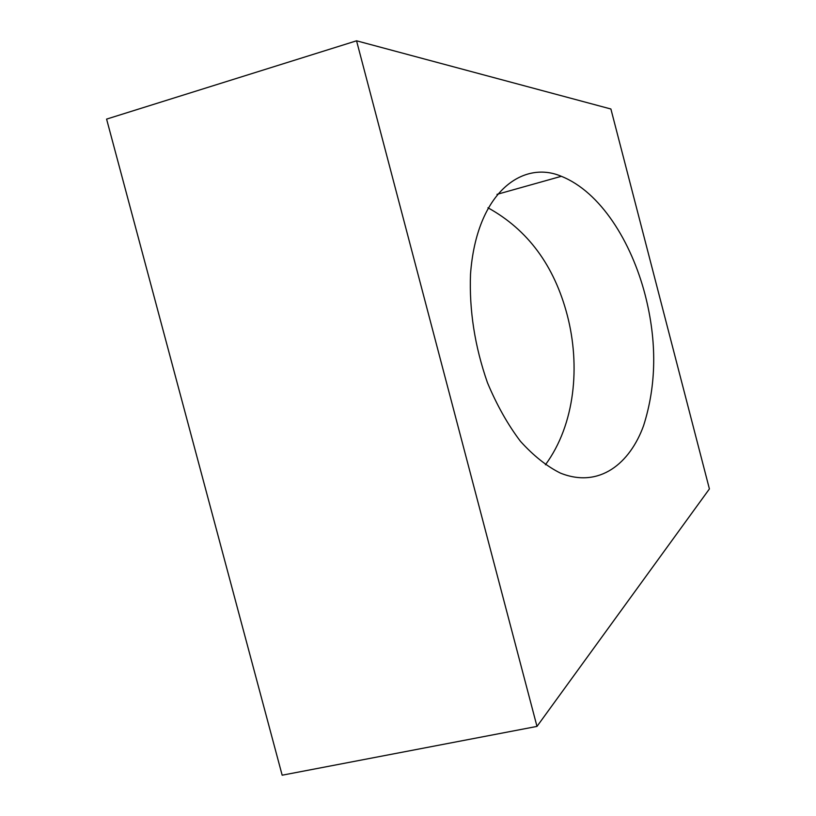 <?xml version="1.0" encoding="UTF-8"?>
<svg xmlns="http://www.w3.org/2000/svg" width="816" height="816" viewBox="0 0 816 816"><rect width="100%" height="100%" fill="white"/><g stroke="black" fill="none" stroke-linecap="round" stroke-linejoin="round"><path stroke-width="1.22" d="M645.201 295.096C657.064 341.486 656.523 384.989 643.6 425.615C630.034 463.192 599.546 488.743 560.419 473.107C546.893 466.395 533.572 455.797 520.465 441.334C507.858 424.697 496.842 405.124 487.427 382.622C474.779 346.361 469.139 310.202 470.516 274.145C476.595 191.597 523.26 159.895 561.316 176.297C600.484 191.903 631.38 241.709 645.201 295.096M487.958 207.784C527.84 229.806 554.278 265.608 567.263 315.18C580.482 365.741 575.137 424.381 545.425 464.783M709.41 488.927L610.898 109.007L356.551 40.8L536.989 726.403L709.41 488.927M356.551 40.8L106.59 119.105L282.163 775.2L536.989 726.403M561.337 176.307L496.985 194.361"/></g></svg>
